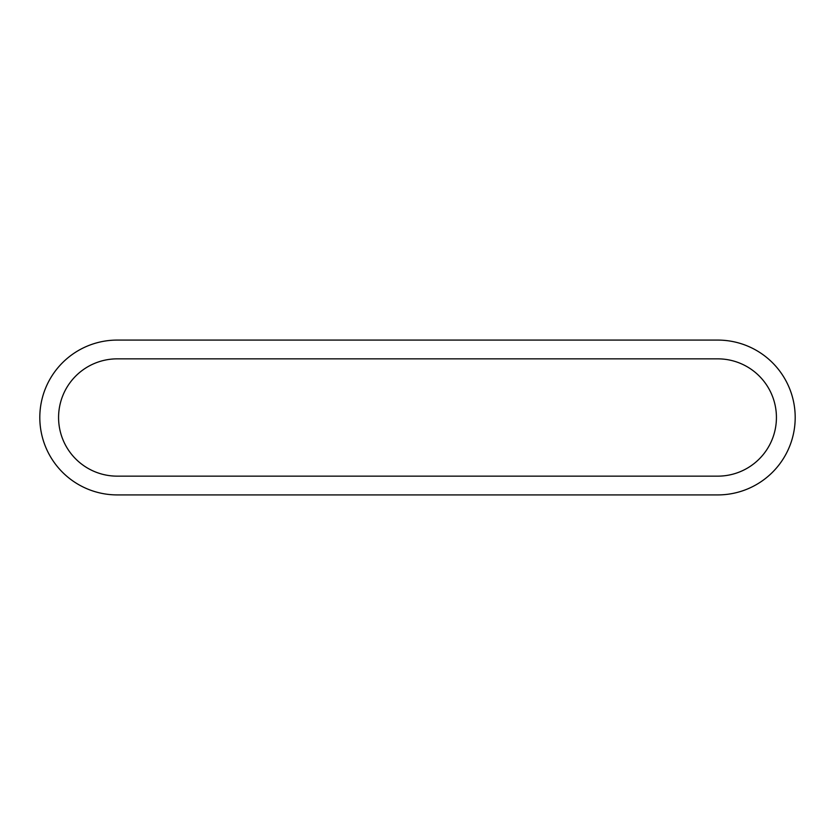 <?xml version="1.0" encoding="UTF-8"?>
<svg xmlns="http://www.w3.org/2000/svg" width="835" height="835" viewBox="0 0 835 835"><rect width="100%" height="100%" fill="white"/><g stroke="black" fill="none" stroke-linecap="round" stroke-linejoin="round"><path stroke-width="1.25" d="M117.224 340.085A77.415 77.415 0 0 0 39.809 417.5A77.415 77.415 0 0 0 117.224 494.915L717.776 494.915A77.415 77.415 0 0 0 795.191 417.5A77.415 77.415 0 0 0 717.776 340.085L117.224 340.085A77.415 77.415 0 0 0 39.809 417.5A77.415 77.415 0 0 0 117.224 494.915M117.224 358.852L717.776 358.852A58.648 58.648 0 0 1 776.425 417.5A58.648 58.648 0 0 1 717.776 476.148L117.224 476.148A58.648 58.648 0 0 1 58.575 417.5A58.648 58.648 0 0 1 117.224 358.852M717.776 494.915A77.415 77.415 0 0 0 795.191 417.5A77.415 77.415 0 0 0 717.776 340.085"/></g></svg>
